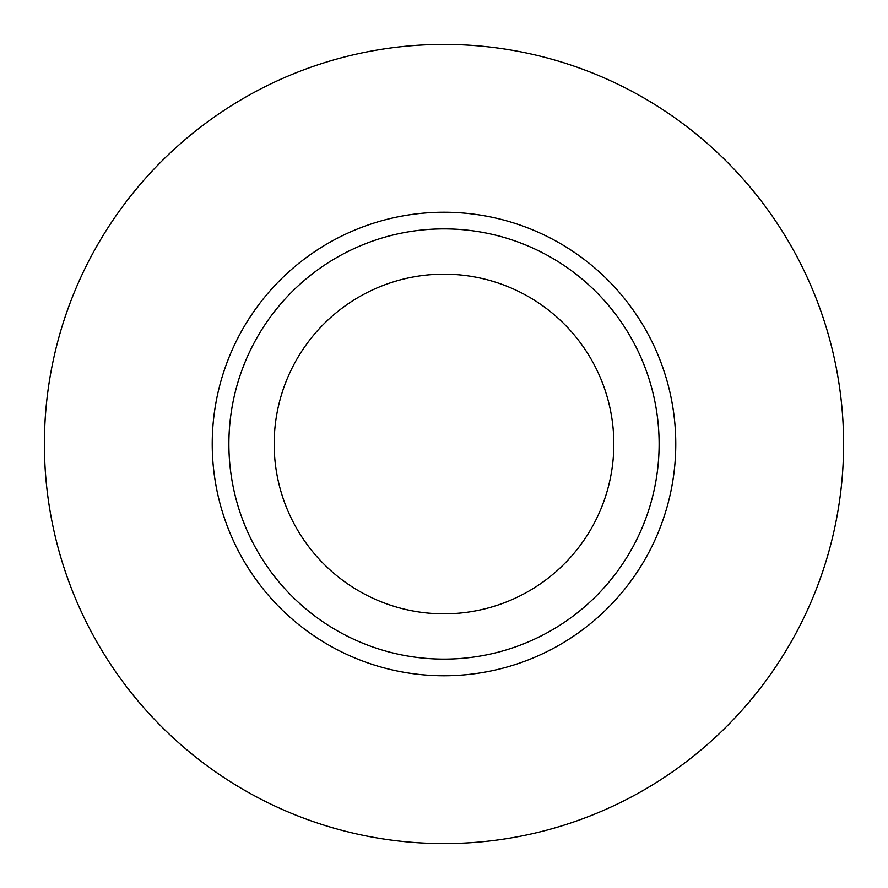 <?xml version="1.0" encoding="UTF-8"?>
<svg xmlns="http://www.w3.org/2000/svg" width="888" height="888" viewBox="0 0 888 888"><rect width="100%" height="100%" fill="white"/><g stroke="black" fill="none" stroke-linecap="round" stroke-linejoin="round"><path stroke-width="1.33" d="M659.118 444A215.118 215.118 0 0 0 444 228.882A215.118 215.118 0 0 0 228.882 444A215.118 215.118 0 0 0 444 659.118A215.118 215.118 0 0 0 659.118 444M212.232 444A231.768 231.768 0 0 1 444 212.232A231.768 231.768 0 0 1 675.768 444A231.768 231.768 0 0 1 444 675.768A231.768 231.768 0 0 1 212.232 444M613.83 444A169.83 169.83 0 0 1 444 613.83A169.83 169.83 0 0 1 274.17 444A169.83 169.83 0 0 1 444 274.17A169.83 169.83 0 0 1 613.83 444M843.6 444A399.6 399.6 0 0 0 444 44.4A399.6 399.6 0 0 0 44.4 444A399.6 399.6 0 0 0 444 843.6A399.6 399.6 0 0 0 843.6 444"/></g></svg>
